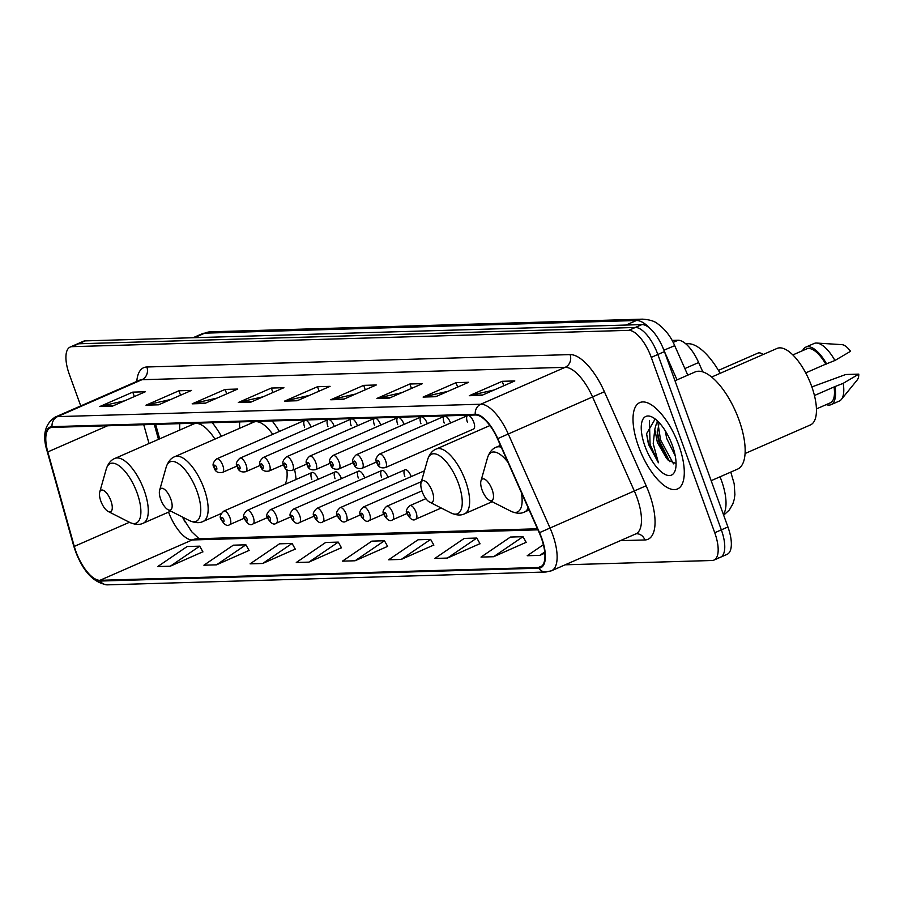 <?xml version="1.0" encoding="UTF-8"?>
<svg xmlns="http://www.w3.org/2000/svg" width="904" height="904" viewBox="0 0 904 904"><rect width="100%" height="100%" fill="white"/><g stroke="black" fill="none" stroke-linecap="round" stroke-linejoin="round"><path stroke-width="1.36" d="M221.378 436.293A52.036 20.916 -113.6 0 0 212.27 422.699M179.794 423.648A52.036 20.916 -113.6 0 0 179.783 430.044M279.426 431.423A52.036 20.916 -113.6 0 0 272.138 420.948M239.673 421.897A52.036 20.916 -113.6 0 0 239.662 428.293M467.673 415.535L379.533 454.09A7.368 2.961 66.4 0 1 385.624 460.746A7.368 2.961 66.4 0 1 385.432 467.583L473.572 429.027A7.368 2.961 -113.6 0 0 473.764 422.191A7.368 2.961 -113.6 0 0 467.673 415.535A7.368 2.961 -113.6 0 0 467.47 422.383M450.565 423.027A7.368 2.961 -113.6 0 0 450.508 422.88A7.368 2.961 -113.6 0 0 444.406 416.224A7.368 2.961 -113.6 0 0 444.214 423.061M427.298 423.705A7.368 2.961 -113.6 0 0 427.253 423.558A7.368 2.961 -113.6 0 0 421.151 416.902A7.368 2.961 -113.6 0 0 420.948 423.739M404.043 424.383A7.368 2.961 -113.6 0 0 403.986 424.236A7.368 2.961 -113.6 0 0 397.884 417.58A7.368 2.961 -113.6 0 0 397.692 424.417M380.776 425.061A7.368 2.961 -113.6 0 0 380.731 424.914A7.368 2.961 -113.6 0 0 374.629 418.258A7.368 2.961 -113.6 0 0 374.437 425.106M357.521 425.75A7.368 2.961 -113.6 0 0 357.464 425.603A7.368 2.961 -113.6 0 0 351.373 418.947A7.368 2.961 -113.6 0 0 351.17 425.784M334.265 426.428A7.368 2.961 -113.6 0 0 334.209 426.281A7.368 2.961 -113.6 0 0 328.107 419.625A7.368 2.961 -113.6 0 0 327.915 426.462M310.999 427.106A7.368 2.961 -113.6 0 0 310.953 426.959A7.368 2.961 -113.6 0 0 304.851 420.303A7.368 2.961 -113.6 0 0 304.648 427.151M411.196 476.6A7.368 2.961 -113.6 0 0 411.139 476.453A7.368 2.961 -113.6 0 0 405.037 469.797A7.368 2.961 -113.6 0 0 404.845 476.634M387.929 477.278A7.368 2.961 -113.6 0 0 387.884 477.131A7.368 2.961 -113.6 0 0 381.782 470.487A7.368 2.961 -113.6 0 0 381.578 477.323M364.674 477.967A7.368 2.961 -113.6 0 0 364.617 477.82A7.368 2.961 -113.6 0 0 358.515 471.165A7.368 2.961 -113.6 0 0 358.323 478.001M341.407 478.645A7.368 2.961 -113.6 0 0 341.362 478.498A7.368 2.961 -113.6 0 0 335.26 471.843A7.368 2.961 -113.6 0 0 335.056 478.679M318.151 479.323A7.368 2.961 -113.6 0 0 318.095 479.176A7.368 2.961 -113.6 0 0 311.993 472.521A7.368 2.961 -113.6 0 0 311.801 479.369M182.687 517.156A39.279 15.786 -113.6 0 0 184.902 521.789M155.612 424.36L159.669 438.847M296.037 479.504A52.036 20.916 -113.6 0 0 294.568 469.357M672.09 340.424L678.045 340.254A29.459 11.842 66.4 0 1 698.645 362.527L702.815 371.906M718.657 557.621A29.459 11.842 -113.6 0 0 720.544 557.214L727.132 554.333A29.459 11.842 -113.6 0 0 727.923 526.976L664.44 351.611A29.459 11.842 -113.6 0 0 641.93 324.581L85.202 340.887A29.459 11.842 -113.6 0 0 83.315 341.305L76.727 344.187A29.459 11.842 -113.6 0 1 78.614 343.78A29.459 11.842 -113.6 0 0 76.727 344.187L70.139 347.068A29.459 11.842 -113.6 0 0 69.348 374.425L80.75 405.93M565.124 564.808L712.069 560.503A29.459 11.842 -113.6 0 0 713.957 560.096A29.459 11.842 -113.6 0 0 714.748 532.738L651.264 357.385L657.852 354.492A29.459 11.842 -113.6 0 0 635.342 327.463L78.614 343.78L635.342 327.463A29.459 11.842 -113.6 0 1 657.852 354.492L721.335 529.857L657.852 354.492L664.44 351.611M720.544 557.214A29.459 11.842 -113.6 0 0 721.335 529.857A29.459 11.842 -113.6 0 1 720.544 557.214L713.957 560.096M678.802 445.186A47.132 18.939 -113.6 0 0 639.761 402.596A47.132 18.939 -113.6 0 0 638.495 446.361A47.132 18.939 -113.6 0 0 677.537 488.951A47.132 18.939 -113.6 0 0 678.802 445.186A47.132 18.939 -113.6 0 0 639.761 402.596A47.132 18.939 -113.6 0 0 638.495 446.361A47.132 18.939 -113.6 0 0 677.537 488.951A47.132 18.939 -113.6 0 0 678.802 445.186M541.293 537.846A31.425 12.633 66.4 0 1 540.445 567.034A31.425 12.633 66.4 0 1 538.434 567.475L99.937 580.311A31.425 12.633 66.4 0 1 74.286 546.4L47.81 451.921A31.425 12.633 66.4 0 1 50.285 427.818A31.425 12.633 66.4 0 1 52.296 427.389L475.515 414.992A31.425 12.633 66.4 0 1 497.494 438.756L539.247 532.784A31.425 12.633 66.4 0 1 541.293 537.846M541.632 537.846A32.205 12.95 -113.6 0 0 539.53 532.648L497.776 438.609A32.205 12.95 -113.6 0 0 475.255 414.258L52.036 426.654A32.205 12.95 -113.6 0 0 47.437 451.808L73.913 546.287A32.205 12.95 -113.6 0 0 100.197 581.046L538.705 568.198A32.205 12.95 -113.6 0 0 541.632 537.846M170.325 566.186L199.716 546.163L187.128 546.536L157.725 566.559L170.325 566.186L202.869 551.79M216.508 564.831L245.899 544.807L233.311 545.18L203.908 565.203L216.508 564.831L249.052 550.434M262.691 563.474L292.082 543.451L279.494 543.824L250.092 563.847L262.691 563.474L295.235 549.078M308.874 562.13L338.277 542.106L325.677 542.468L296.275 562.491L308.874 562.13L341.418 547.722M493.607 556.717L523.009 536.693L510.41 537.055L481.018 557.09L493.607 556.717L526.162 542.31M447.423 558.073L476.826 538.049L464.227 538.411L434.835 558.435L447.423 558.073L479.979 543.666M401.24 559.418L430.643 539.394L418.043 539.767L388.641 559.791L401.24 559.418L433.784 545.022M355.057 560.774L384.46 540.75L371.86 541.123L342.458 561.147L355.057 560.774L387.601 546.378M651.264 357.385A29.459 11.842 -113.6 0 0 628.755 330.344L72.015 346.661A29.459 11.842 -113.6 0 0 70.139 347.068M192.168 403.839L225.119 389.421L237.718 389.048L204.767 403.466L192.168 403.839A7.853 7.096 88.3 0 1 193.354 403.444L205.637 403.082M145.985 405.184L178.935 390.777L191.535 390.404L158.584 404.822L145.985 405.184A7.853 7.096 88.3 0 1 147.171 404.8L159.454 404.438M99.802 406.54L132.752 392.133L145.341 391.76L112.401 406.167L99.802 406.54A7.853 7.096 88.3 0 1 100.988 406.145L113.26 405.794M330.717 399.771L363.668 385.364L376.267 384.991L343.317 399.41L330.717 399.771A7.853 7.096 88.3 0 1 331.904 399.387L344.187 399.026M376.9 398.427L409.851 384.008L422.45 383.646L389.5 398.054L376.9 398.427A7.853 7.096 88.3 0 1 378.087 398.031L390.37 397.67M423.095 397.071L456.034 382.663L468.634 382.29L435.683 396.698L423.095 397.071A7.853 7.096 88.3 0 1 424.27 396.675L436.553 396.325M469.278 395.715L502.228 381.307L514.817 380.934L481.866 395.353L469.278 395.715A7.853 7.096 88.3 0 1 470.464 395.33L482.736 394.969M238.351 402.483L271.302 388.065L283.901 387.703L250.95 402.111L238.351 402.483A7.853 7.096 88.3 0 1 239.537 402.088L251.82 401.738M284.534 401.127L317.485 386.72L330.084 386.347L297.133 400.754L284.534 401.127A7.853 7.096 88.3 0 1 285.72 400.743L298.004 400.382M543.394 544.705L527.202 555.734L539.79 555.361L544.841 553.158M317.485 386.72L319.089 391.149M309.417 395.387L285.72 400.743M271.302 388.065L272.906 392.505M263.233 396.743L239.537 402.088M502.228 381.307L503.833 385.748M494.16 389.974L470.464 395.33M456.034 382.663L457.65 387.093M447.977 391.33L424.27 396.675M409.851 384.008L411.467 388.449M401.783 392.675L378.087 398.031M363.668 385.364L365.272 389.805M355.6 394.031L331.904 399.387M132.752 392.133L134.357 396.562M124.684 400.8L100.988 406.145M178.935 390.777L180.54 395.217M170.867 399.444L147.171 404.8M225.119 389.421L226.723 393.861M217.05 398.088L193.354 403.444M384.46 540.75L387.68 546.502M430.643 539.394L433.863 545.157M476.826 538.049L480.047 543.801M523.009 536.693L526.23 542.445M539.79 555.361L544.728 552.005M338.277 542.106L341.497 547.858M292.082 543.451L295.314 549.214M245.899 544.807L249.131 550.559M199.716 546.163L202.937 551.915M711.165 480.679L737.562 469.131A53.02 21.312 -113.6 0 0 738.986 419.885A53.02 21.312 -113.6 0 0 695.063 371.973L674.994 380.753M745.088 453.514L810.47 424.914A41.731 16.769 -113.6 0 0 811.589 386.155A41.731 16.769 -113.6 0 0 777.022 348.447L711.64 377.047M675.265 455.91L666.689 438.383L665.242 430.733M658.259 421.829L656.236 424.179L654.801 429.298L657.4 442.451L666.316 457.955L658.835 441.819L657.31 433.445L659.095 422.597M655.163 418.981L646.552 433.75L648.846 445.005L658.417 462.758L653.208 443.706L654.801 429.298M672.339 445.367A32.013 12.871 -113.6 0 0 652.304 417.151A32.013 12.871 -113.6 0 0 644.959 446.169A32.013 12.871 -113.6 0 0 661.931 472.396A32.013 12.871 -113.6 0 0 675.356 469.865A32.013 12.871 -113.6 0 0 672.339 445.367M666.316 457.955L668.124 460.136L676.079 463.582M805.701 372.9L825.77 364.12A29.459 11.842 -113.6 0 0 806.65 348.887L792.831 354.933M825.77 364.12L834.934 360.493L850.54 351.294A19.639 7.899 -113.6 0 0 841.873 344.639L816.707 343.057A31.425 12.633 -113.6 0 0 814.108 343.486L805.871 347.091A31.425 12.633 -113.6 0 0 802.628 350.65M834.934 360.493A31.425 12.633 -113.6 0 0 816.707 343.057M826.697 364.097A31.425 12.633 -113.6 0 0 805.871 347.091M816.436 408.913L830.267 402.856A29.459 11.842 -113.6 0 0 834.042 386.957L814.447 395.523M826.233 404.619A31.425 12.633 -113.6 0 0 831.047 404.664L839.285 401.06A31.425 12.633 -113.6 0 0 841.375 399.432L857.286 379.883A19.639 7.899 -113.6 0 0 858.8 374.132L845.692 374.516L811.871 386.935M841.375 399.432A31.425 12.633 -113.6 0 0 843.195 383.33L834.042 386.957M858.8 374.132L843.195 383.33M831.047 404.664A31.425 12.633 -113.6 0 0 834.957 386.923M658.417 462.758L650.066 444.474L649.411 420.507M673.503 463.876L660.53 439.898L658.191 424.473M648.315 443.457L646.541 433.592M669.649 461.616L659.219 440.474L657.208 431.016M656.982 423.038L657.276 420.767M482.069 489.945A11.786 4.735 -113.6 0 0 489.437 500.33A11.786 4.735 -113.6 0 0 492.138 489.652A11.786 4.735 -113.6 0 0 485.9 479.99A11.786 4.735 -113.6 0 0 480.962 480.928A11.786 4.735 -113.6 0 0 482.069 489.945M720.16 373.318A54.003 21.707 -113.6 0 0 685.978 343.995M763.078 354.549A16.69 6.712 -113.6 0 0 761.394 353.453A16.69 6.712 -113.6 0 0 758.015 353.08L718.443 370.391M422.191 491.697A11.786 4.735 -113.6 0 0 429.569 502.082A11.786 4.735 -113.6 0 0 432.27 491.403A11.786 4.735 -113.6 0 0 426.021 481.753A11.786 4.735 -113.6 0 0 421.083 482.679A11.786 4.735 -113.6 0 0 422.191 491.697M160.709 499.358A11.786 4.735 -113.6 0 0 168.087 509.743A11.786 4.735 -113.6 0 0 170.788 499.064A11.786 4.735 -113.6 0 0 164.539 489.403A11.786 4.735 -113.6 0 0 159.601 490.341A11.786 4.735 -113.6 0 0 160.709 499.358M284.918 484.363A35.346 14.204 -113.6 0 0 286.828 469.594M272.759 434.338A35.346 14.204 -113.6 0 0 253.719 422.145L174.766 456.678C170.969 458.079 168.099 461.582 166.166 467.176A32.476 13.051 -113.6 0 1 179.783 464.611A32.476 13.051 -113.6 0 1 196.993 491.211A32.476 13.051 -113.6 0 1 189.546 520.647L168.087 509.743M100.841 501.11A11.786 4.735 -113.6 0 0 108.209 511.494A11.786 4.735 -113.6 0 0 110.909 500.816A11.786 4.735 -113.6 0 0 104.672 491.166A11.786 4.735 -113.6 0 0 99.722 492.092A11.786 4.735 -113.6 0 0 100.841 501.11M214.937 439.107A35.346 14.204 -113.6 0 0 193.851 423.897L114.887 458.441C111.09 459.842 108.231 463.334 106.288 468.939A32.476 13.051 -113.6 0 1 119.904 466.362A32.476 13.051 -113.6 0 1 137.114 492.962A32.476 13.051 -113.6 0 1 129.679 522.399L108.209 511.494M684.859 368.561L698.645 362.527M673.141 342.401L678.045 340.254M723.381 514.421A39.279 15.786 -113.6 0 0 721.448 480.476A39.279 15.786 -113.6 0 0 720.036 476.792M641.93 324.581L628.755 330.344M727.923 526.976L714.748 532.738M85.202 340.887L72.015 346.661M650.1 328.536A39.279 15.786 -113.6 0 0 636.405 320.513L626.043 325.044M677.028 379.861L664.237 351.046M210.813 331.802A19.639 17.752 88.3 0 0 204.779 333.158A39.279 15.786 -113.6 0 0 202.259 333.712L210.813 331.802L642.439 319.157A19.639 17.752 88.3 0 0 636.405 320.513L204.779 333.158L194.416 337.689M642.439 319.157C649.513 319.609 654.609 321.157 657.716 323.801C665.242 329.361 670.892 336.65 674.7 345.667L663.92 350.198M538.434 567.475L542.14 565.859M52.036 426.654A9.82 8.87 -91.7 0 1 57.562 416.62L480.781 404.224A39.279 15.786 66.4 0 1 508.251 433.931L550.005 527.959A39.279 15.786 66.4 0 1 552.559 534.298A39.279 15.786 66.4 0 1 551.508 570.774L635.851 533.88A39.279 15.786 -113.6 0 0 636.913 497.403A39.279 15.786 -113.6 0 0 634.359 491.064L592.595 397.025A39.279 15.786 -113.6 0 0 565.136 367.329L141.917 379.725A39.279 15.786 -113.6 0 0 139.397 380.268L139.736 380.132M539.53 532.648L646.157 485.753A49.099 19.73 66.4 0 1 644.88 539.959L620.313 540.671M136.786 381.409A49.099 19.73 66.4 0 1 146.843 366.99L570.062 354.594A9.82 8.87 88.3 0 1 565.136 367.329L480.781 404.224A9.82 8.87 88.3 0 0 475.255 414.258M47.437 451.808A9.82 2.961 164.3 0 1 47.2 451.412C42.126 435.525 44.737 424.112 55.042 417.162A39.279 15.786 66.4 0 1 57.562 416.62L141.917 379.725A9.82 8.87 88.3 0 0 146.843 366.99M570.062 354.594A49.099 19.73 66.4 0 1 604.392 391.726L497.776 438.609M73.913 546.287A9.82 2.961 164.3 0 1 73.687 545.892C81.462 569.87 92.716 582.854 107.474 584.843L545.971 572.006A9.82 8.87 -91.7 0 1 538.705 568.198M100.197 581.046A9.82 8.87 88.3 0 0 107.474 584.843M604.392 391.726L646.157 485.753M644.88 539.959A9.82 8.87 88.3 0 0 636.359 533.744L635.851 533.88M47.81 451.921L107.61 425.761M74.286 546.4L129.441 522.275M143.747 424.71L149.024 443.502M168.551 512.127A31.425 12.633 -113.6 0 0 192.19 539.959L537.936 529.834M99.937 580.311L192.19 539.959A17.673 15.978 88.3 0 1 197.626 538.739L537.473 528.783M489.437 500.33L510.907 511.235A32.476 13.051 -113.6 0 0 521.28 492.318M529.134 509.992L524.456 512.037A35.346 14.204 -113.6 0 0 528.173 507.845M501.245 447.22A35.346 14.204 -113.6 0 0 496.115 447.265C492.33 448.666 489.459 452.169 487.516 457.763A32.476 13.051 -113.6 0 1 507.969 462.339M451.028 512.986A32.476 13.051 -113.6 0 0 458.475 483.55A32.476 13.051 -113.6 0 0 441.265 456.949A32.476 13.051 -113.6 0 0 427.648 459.526C429.581 453.921 432.451 450.429 436.248 449.028A35.346 14.204 -113.6 0 1 465.526 480.962A35.346 14.204 -113.6 0 1 464.577 513.8C460.972 515.63 456.452 515.359 451.028 512.986L429.569 502.082M221.254 513.506L203.095 521.45A35.346 14.204 -113.6 0 0 204.044 488.623A35.346 14.204 -113.6 0 0 174.766 456.678M170.822 511.133L143.216 523.213A35.346 14.204 -113.6 0 0 144.165 490.375A35.346 14.204 -113.6 0 0 114.887 458.441M425.886 498.658L409.941 505.63A7.368 2.961 66.4 0 1 416.043 512.285A7.368 2.961 66.4 0 1 415.84 519.122L441.242 508.014M409.817 514.15A2.452 0.983 -113.6 0 0 407.941 511.89A2.452 0.983 -113.6 0 0 407.727 514.207A2.452 0.983 -113.6 0 0 409.602 516.455A2.452 0.983 -113.6 0 0 409.817 514.15M421.919 490.895L386.675 506.308A7.368 2.961 66.4 0 1 392.777 512.963A7.368 2.961 66.4 0 1 392.585 519.8L407.026 513.483M386.562 514.828A2.452 0.983 -113.6 0 0 384.686 512.579A2.452 0.983 -113.6 0 0 384.46 514.884A2.452 0.983 -113.6 0 0 386.336 517.144A2.452 0.983 -113.6 0 0 386.562 514.828M421.377 481.64L363.419 506.986A7.368 2.961 66.4 0 1 369.521 513.641A7.368 2.961 66.4 0 1 369.318 520.489L383.771 514.161M363.295 515.506A2.452 0.983 -113.6 0 0 361.419 513.257A2.452 0.983 -113.6 0 0 361.204 515.574A2.452 0.983 -113.6 0 0 363.08 517.822A2.452 0.983 -113.6 0 0 363.295 515.506M424.451 470.803L340.153 507.675A7.368 2.961 66.4 0 1 346.255 514.331A7.368 2.961 66.4 0 1 346.062 521.167L360.504 514.851M340.04 516.184A2.452 0.983 -113.6 0 0 338.164 513.935A2.452 0.983 -113.6 0 0 337.938 516.252A2.452 0.983 -113.6 0 0 339.814 518.5A2.452 0.983 -113.6 0 0 340.04 516.184M405.037 469.797L316.897 508.353A7.368 2.961 66.4 0 1 322.999 515.009A7.368 2.961 66.4 0 1 322.796 521.845L337.248 515.529M316.784 516.873A2.452 0.983 -113.6 0 0 314.908 514.613A2.452 0.983 -113.6 0 0 314.682 516.93A2.452 0.983 -113.6 0 0 316.558 519.19A2.452 0.983 -113.6 0 0 316.784 516.873M381.782 470.487L293.642 509.031A7.368 2.961 66.4 0 1 299.732 515.687A7.368 2.961 66.4 0 1 299.54 522.523L313.993 516.207M293.517 517.551A2.452 0.983 -113.6 0 0 291.642 515.303A2.452 0.983 -113.6 0 0 291.416 517.619A2.452 0.983 -113.6 0 0 293.291 519.868A2.452 0.983 -113.6 0 0 293.517 517.551M358.515 471.165L270.375 509.72A7.368 2.961 66.4 0 1 276.477 516.365A7.368 2.961 66.4 0 1 276.285 523.213L290.726 516.896M270.262 518.229A2.452 0.983 -113.6 0 0 268.386 515.981A2.452 0.983 -113.6 0 0 268.16 518.297A2.452 0.983 -113.6 0 0 270.036 520.546A2.452 0.983 -113.6 0 0 270.262 518.229M335.26 471.843L247.12 510.398A7.368 2.961 66.4 0 1 253.222 517.054A7.368 2.961 66.4 0 1 253.018 523.891L267.471 517.574M246.995 518.919A2.452 0.983 -113.6 0 0 245.12 516.659A2.452 0.983 -113.6 0 0 244.905 518.975A2.452 0.983 -113.6 0 0 246.781 521.224A2.452 0.983 -113.6 0 0 246.995 518.919M311.993 472.521L223.853 511.076A7.368 2.961 66.4 0 1 229.955 517.732A7.368 2.961 66.4 0 1 229.763 524.569L244.204 518.252M223.74 519.597A2.452 0.983 -113.6 0 0 221.864 517.348A2.452 0.983 -113.6 0 0 221.638 519.653A2.452 0.983 -113.6 0 0 223.514 521.913A2.452 0.983 -113.6 0 0 223.74 519.597M377.307 462.667A2.452 0.983 -113.6 0 0 379.183 464.927A2.452 0.983 -113.6 0 0 379.409 462.611A2.452 0.983 -113.6 0 0 377.533 460.362A2.452 0.983 -113.6 0 0 377.307 462.667M362.368 461.424A7.368 2.961 66.4 0 1 362.176 468.272C357.498 469.244 354.628 467.56 353.554 463.221C351.724 460.882 352.628 458.068 356.266 454.768A7.368 2.961 66.4 0 1 362.368 461.424M354.052 463.356A2.452 0.983 -113.6 0 0 355.927 465.605A2.452 0.983 -113.6 0 0 356.153 463.289A2.452 0.983 -113.6 0 0 354.278 461.04A2.452 0.983 -113.6 0 0 354.052 463.356M339.113 462.113A7.368 2.961 66.4 0 1 338.91 468.95C334.231 469.922 331.361 468.238 330.299 463.899C328.457 461.571 329.372 458.746 333.011 455.458A7.368 2.961 66.4 0 1 339.113 462.113M330.796 464.034A2.452 0.983 -113.6 0 0 332.672 466.283A2.452 0.983 -113.6 0 0 332.887 463.967A2.452 0.983 -113.6 0 0 331.011 461.718A2.452 0.983 -113.6 0 0 330.796 464.034M315.846 462.791A7.368 2.961 66.4 0 1 315.654 469.628C310.976 470.6 308.106 468.927 307.032 464.588C305.202 462.249 306.106 459.435 309.744 456.136A7.368 2.961 66.4 0 1 315.846 462.791M307.529 464.712A2.452 0.983 -113.6 0 0 309.405 466.972A2.452 0.983 -113.6 0 0 309.631 464.656A2.452 0.983 -113.6 0 0 307.755 462.396A2.452 0.983 -113.6 0 0 307.529 464.712M292.591 463.469A7.368 2.961 66.4 0 1 292.387 470.306C287.709 471.289 284.839 469.605 283.777 465.266C281.946 462.927 282.85 460.113 286.489 456.814A7.368 2.961 66.4 0 1 292.591 463.469M284.274 465.39A2.452 0.983 -113.6 0 0 286.15 467.65A2.452 0.983 -113.6 0 0 286.376 465.334A2.452 0.983 -113.6 0 0 284.5 463.085A2.452 0.983 -113.6 0 0 284.274 465.39M269.324 464.147A7.368 2.961 66.4 0 1 269.132 470.995C264.454 471.967 261.584 470.283 260.51 465.944C258.68 463.616 259.584 460.791 263.233 457.503A7.368 2.961 66.4 0 1 269.324 464.147M261.007 466.08A2.452 0.983 -113.6 0 0 262.883 468.328A2.452 0.983 -113.6 0 0 263.109 466.012A2.452 0.983 -113.6 0 0 261.233 463.763A2.452 0.983 -113.6 0 0 261.007 466.08M246.069 464.837A7.368 2.961 66.4 0 1 245.877 471.673C241.198 472.645 238.317 470.961 237.255 466.633C235.424 464.294 236.328 461.481 239.967 458.181A7.368 2.961 66.4 0 1 246.069 464.837M237.752 466.758A2.452 0.983 -113.6 0 0 239.628 469.006A2.452 0.983 -113.6 0 0 239.854 466.701A2.452 0.983 -113.6 0 0 237.978 464.441A2.452 0.983 -113.6 0 0 237.752 466.758M222.813 465.515A7.368 2.961 66.4 0 1 222.61 472.351C217.932 473.334 215.062 471.651 213.999 467.311C212.157 464.972 213.061 462.159 216.711 458.859A7.368 2.961 66.4 0 1 222.813 465.515M214.497 467.436A2.452 0.983 -113.6 0 0 216.372 469.696A2.452 0.983 -113.6 0 0 216.587 467.379A2.452 0.983 -113.6 0 0 214.711 465.131A2.452 0.983 -113.6 0 0 214.497 467.436M730.782 472.091L734.195 483.787L734.895 494.624L734.251 499.29L732.873 503.833L729.415 509.89L723.663 515.201M202.259 333.712L193.06 337.734M674.7 345.667L687.797 375.149M47.2 451.412L73.687 545.892M545.971 572.006L551.508 570.774M55.042 417.162L139.397 380.268M154.279 424.394L158.482 439.367M182.269 516.952L191.704 531.744L199.049 538.694M657.219 431.931L657.332 433.434M524.456 512.037C520.84 513.879 516.331 513.608 510.907 511.235M500.432 445.378L496.115 447.265M480.962 480.928L487.516 457.763M763.338 354.436L761.394 353.453M492.183 501.72L464.577 513.8M489.911 425.547L436.248 449.028M421.083 482.679L427.648 459.526M203.095 521.45C199.49 523.292 194.97 523.02 189.546 520.647M250.849 423.4L251.425 421.546M159.601 490.341L166.166 467.176M143.216 523.213C139.611 525.043 135.103 524.772 129.679 522.399M190.981 425.151L191.558 423.309M99.722 492.092L106.288 468.939M409.941 505.63C406.291 508.929 405.387 511.743 407.218 514.071C410.484 519.472 413.354 521.145 415.84 519.122M386.675 506.308C383.036 509.607 382.132 512.421 383.963 514.76C387.228 520.15 390.099 521.834 392.585 519.8M363.419 506.986C359.781 510.285 358.877 513.099 360.707 515.438C363.962 520.828 366.832 522.512 369.318 520.489M340.153 507.675C336.514 510.963 335.61 513.788 337.441 516.116C340.706 521.518 343.576 523.19 346.062 521.167M316.897 508.353C313.259 511.653 312.355 514.466 314.185 516.805C317.44 522.196 320.31 523.879 322.796 521.845M293.642 509.031C289.992 512.331 289.088 515.144 290.918 517.483C294.184 522.874 297.054 524.557 299.54 522.523M270.375 509.72C266.736 513.009 265.832 515.834 267.663 518.161C270.917 523.552 273.799 525.235 276.285 523.213M247.12 510.398C243.481 513.698 242.566 516.512 244.408 518.851C247.662 524.241 250.532 525.925 253.018 523.891M223.853 511.076C220.214 514.376 219.31 517.19 221.141 519.529C224.407 524.919 227.277 526.603 229.763 524.569M385.432 467.583C380.753 468.566 377.883 466.882 376.81 462.543C374.979 460.204 375.883 457.39 379.533 454.09M376.618 461.944L362.176 468.272M444.406 416.224L356.266 454.768M353.362 462.633L338.91 468.95M421.151 416.902L333.011 455.458M330.096 463.311L315.654 469.628M397.884 417.58L309.744 456.136M306.84 463.989L292.387 470.306M374.629 418.258L286.489 456.814M283.573 464.667L269.132 470.995M351.373 418.947L263.233 457.503M260.318 465.357L245.877 471.673M328.107 419.625L239.967 458.181M237.063 466.035L222.61 472.351M304.851 420.303L216.711 458.859"/></g></svg>
